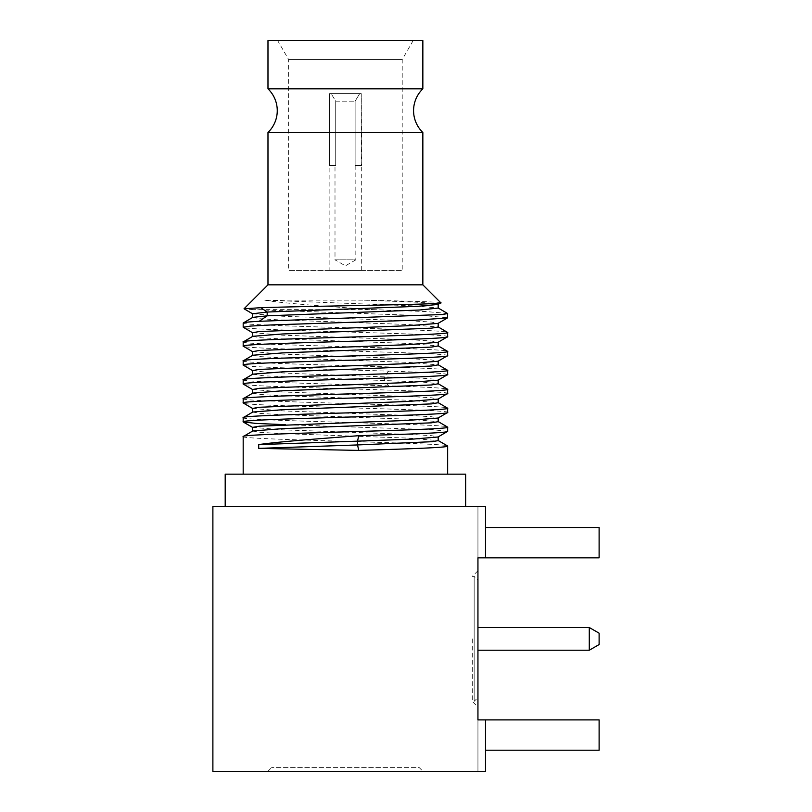 <?xml version="1.0" encoding="UTF-8"?>
<svg xmlns="http://www.w3.org/2000/svg" width="812" height="812" viewBox="0 0 812 812"><rect width="100%" height="100%" fill="white"/><g stroke="black" fill="none" stroke-linecap="round" stroke-linejoin="round"><path stroke-width="0.61" stroke-dasharray="4.06 3.04" d="M485.515 719.899L485.515 771.4L212.886 771.4L212.886 506.343L485.515 506.343L485.515 527.546L599.114 527.546L599.114 557.844L477.943 557.844L485.515 557.844L485.515 506.343L477.943 506.343L485.515 506.343L485.515 527.546L599.114 527.546L599.114 557.844L477.943 557.844L477.943 506.343L477.943 719.899L485.515 719.899L485.515 750.197L599.114 750.197L599.114 719.899L477.943 719.899L477.943 771.4L477.943 719.899L599.114 719.899L599.114 750.197L599.114 719.899L485.515 719.899L485.515 750.197L599.114 750.197L485.515 750.197L485.515 771.4L485.515 750.197M465.641 506.343L225.198 506.343L465.641 506.343M477.943 638.871L477.943 707.029L477.943 638.871M423.042 771.4L267.787 771.4L423.042 771.4L419.256 767.614L271.584 767.614L419.256 767.614M485.515 557.844L599.114 557.844L599.114 527.546L485.515 527.546L485.515 557.844L485.515 527.546M267.787 771.4L271.584 767.614M472.269 638.871L472.269 701.345L472.269 638.871M477.943 570.714L472.269 576.398L474.157 576.398L477.943 580.184L477.943 697.559L474.157 701.345L474.157 576.398L474.157 701.345L472.269 701.345L477.943 707.029M477.943 697.559L477.943 580.184M589.279 627.514L589.279 650.229M599.114 644.555L599.114 633.187M465.641 474.157L225.198 474.157M447.656 474.157L243.184 474.157L447.656 474.157M447.656 431.355L432.613 429.7L285.519 424.727M447.656 412.415C453.979 409.258 236.85 406.112 243.184 402.955M447.656 393.485C453.979 390.328 236.85 387.172 243.184 384.015M447.656 374.555C445.91 373.408 426.239 372.272 388.623 371.135C324.78 369.115 240.098 367.105 243.184 365.085M252.644 370.556L266.021 372.19L297.781 373.662L423.661 378.311L434.481 379.163L438.033 380.189M252.644 389.486L282.657 391.983L411.938 396.632L431.375 397.789L438.033 399.118M252.644 408.416L282.657 410.913L411.938 415.561L431.375 416.718L438.033 418.058M252.644 427.345L282.667 429.842L411.948 434.491L431.375 435.658L438.033 436.988M243.184 417.672C236.85 420.829 453.979 423.976 447.656 427.132M243.184 398.733C236.85 401.889 453.979 405.046 447.656 408.203M243.184 436.602C236.85 439.759 453.979 442.916 447.656 446.072M252.786 374.17L264.083 375.854L422.22 382.016L438.186 383.782M252.796 393.099L259.464 394.429L278.902 395.596L408.182 400.245L438.186 402.742M252.796 412.029L259.464 413.369L278.902 414.526L408.192 419.175L438.186 421.672M252.796 430.969L259.464 432.299L278.912 433.466L408.192 438.104L438.186 440.601M243.184 379.803C240.098 381.823 324.78 383.832 388.623 385.852C426.239 386.989 445.91 388.126 447.656 389.273M243.184 341.943C236.86 345.09 453.979 348.246 447.656 351.403M243.184 360.873C236.85 364.03 453.979 367.186 447.656 370.333M252.786 317.37L259.475 318.7L278.922 319.867L408.213 324.516L438.186 327.013M252.786 336.3L259.464 337.64L278.922 338.797L408.213 343.446L438.186 345.942M252.786 355.24L259.464 356.57L278.912 357.727L408.213 362.375L438.186 364.872M243.184 323.003C236.86 326.16 453.979 329.317 447.656 332.473M447.524 313.391L425.315 311.514L373.104 309.636L253.182 309.636L425.305 315.726L447.656 317.756M253.182 309.636L244.036 308.783M252.644 313.757L282.637 316.244L411.938 320.892L431.375 322.059L438.044 323.389M252.644 332.687L282.637 335.183L411.938 339.832L431.375 340.989L438.044 342.319M252.644 351.616L282.627 354.113L411.928 358.762L431.375 359.919L438.044 361.259M447.656 355.615C453.979 352.469 236.85 349.312 243.184 346.156M447.656 336.686C453.979 333.529 236.86 330.372 243.184 327.226M440.794 302.774C440.703 301.912 406.507 301.039 364.131 300.166L264.783 300.166L416.485 305.972L438.186 308.073M264.783 300.166C281.997 303.363 328.799 306.51 373.104 309.636M364.131 300.166L417.317 302.226L432.806 303.262L438.033 304.459M422.849 284.829L267.98 284.829M267.98 132.468L422.849 132.468M267.98 88.833L422.849 88.833M422.849 40.6L267.98 40.6M277.684 40.6L413.146 40.6L277.684 40.6L288.615 59.53L288.615 270.447L402.214 270.447L288.615 270.447M413.146 40.6L402.214 59.53L288.615 59.53L402.214 59.53L402.214 270.447M329.134 270.447L361.695 270.447L329.134 270.447L329.134 165.557M329.581 93.613L329.581 165.557L335.711 165.557L329.581 165.557L329.581 93.613L361.249 93.613L361.695 165.557L355.118 165.557L361.249 165.557L361.249 93.613L329.581 93.613L359.706 93.613L355.118 101.185L355.118 165.557L355.829 165.557L355.118 165.557L355.118 101.185L359.706 93.613L329.581 93.613M361.695 270.447L361.695 165.557M335.711 101.185L335.711 165.557L335.711 101.185L355.118 101.185L335.711 101.185L331.123 93.613L335.711 101.185M355.829 165.557L355.829 259.84L335.001 259.84L345.415 265.849L355.829 259.84L335.001 259.84L335.001 165.557M361.249 93.613L359.706 93.613L361.249 93.613M388.623 371.135L384.624 376.595L384.624 380.381L388.623 385.852"/><path stroke-width="1.22" d="M485.515 719.899L477.943 719.899L477.943 557.844L485.515 557.844L485.515 506.343L212.886 506.343L212.886 771.4L485.515 771.4L485.515 719.899L599.114 719.899L599.114 750.197L485.515 750.197M485.515 557.844L599.114 557.844L599.114 527.546L485.515 527.546M589.279 627.514L599.114 633.187L599.114 644.555L589.279 650.229L589.279 627.514L477.943 627.514M465.641 506.343L465.641 474.157L225.198 474.157L225.198 506.343M447.656 474.157L447.656 446.072C448.691 447.513 408.263 448.965 358.762 450.406L258.703 448.386L258.703 444.6C279.084 441.626 319.948 438.663 358.762 435.689C408.263 434.247 448.691 432.796 447.656 431.355L447.656 427.132C453.979 430.289 236.86 433.446 243.184 436.602L252.796 430.969L282.637 428.645L431.365 422.829L438.186 421.672L438.186 417.886M243.184 474.157L243.184 436.602M358.762 435.689L357.524 441.16L413.409 439.069L438.033 436.988L447.656 431.355M285.519 424.727L255.607 423.387L243.184 421.885C236.86 418.728 453.979 415.571 447.656 412.415L447.656 408.203C453.979 411.359 236.85 414.516 243.184 417.672L243.184 421.885M252.796 408.588L243.184 402.955C236.85 399.798 453.979 396.642 447.656 393.485L447.656 389.273C453.979 392.429 236.85 395.576 243.184 398.733L252.796 393.099L282.647 390.775L431.375 384.969L438.186 383.802L438.186 380.016M252.654 412.202L252.654 408.416L259.454 407.259L408.172 401.443L438.033 399.118L447.656 393.485M252.796 389.658L243.184 384.015C236.85 380.869 453.979 377.712 447.656 374.555L447.656 370.333C453.979 373.49 236.85 376.646 243.184 379.803L243.184 384.015M252.654 393.272L252.654 389.486L259.454 388.319L408.182 382.513L438.033 380.189L447.656 374.555M438.033 418.058L408.172 420.383L259.454 426.188L252.644 427.345L252.654 431.142M438.033 421.499L447.656 427.132M438.033 402.569L447.656 408.203M438.186 398.956L438.186 402.742L431.375 403.899L282.647 409.715L252.796 412.029L243.184 417.672M438.186 436.815L438.186 440.601L432.238 441.687L357.524 444.946L358.762 450.406M438.033 383.64L447.656 389.273M243.184 402.955L243.184 398.733M438.044 326.84L447.656 332.473C453.979 335.63 236.85 338.787 243.184 341.943L252.796 336.31L282.617 333.976L431.365 328.17L438.186 327.013L438.186 323.217M438.044 345.77L447.656 351.403C453.979 354.56 236.85 357.716 243.184 360.873L252.786 355.24L282.617 352.915L431.365 347.1L438.186 345.942L438.186 342.156M438.044 364.7L447.656 370.333M438.186 361.086L438.186 364.872L431.365 366.039L282.617 371.845L252.786 374.17L243.184 379.803M438.186 304.287L438.186 308.073L419.631 310.011L267.178 315.827L252.786 317.37L243.184 323.003C243.295 322.435 248.634 321.867 259.19 321.298L442.408 314.508L447.656 313.544L438.044 307.91M252.786 351.789L243.184 346.156C236.85 342.999 453.979 339.842 447.656 336.686L447.656 332.473M243.184 346.156L243.184 341.943M252.644 355.402L252.644 351.616L259.454 350.459L408.203 344.643L438.044 342.319L447.656 336.686M447.656 313.544L447.524 317.908L414.891 320.232L272.213 324.891L250.715 326.059L243.184 327.226L243.184 323.003M252.786 313.919L244.036 308.783L260.825 307.697C309.616 306.063 448.346 304.429 440.794 302.774L422.849 284.829L267.98 284.829L267.98 132.468A30.288 30.288 0 0 0 267.98 88.833L267.98 40.6L422.849 40.6L422.849 88.833A30.288 30.288 0 0 0 422.849 132.468L267.98 132.468M440.794 302.774L438.044 304.459L417.206 306.357L267.178 312.041L252.644 313.757L252.644 317.543M447.524 317.908L438.044 323.389L408.192 325.713L259.454 331.529L252.644 332.687L252.644 336.472M252.786 370.719L243.184 365.085C236.85 361.929 453.979 358.772 447.656 355.615L438.044 361.249L408.203 363.583L259.464 369.389L252.644 370.556L252.644 374.342M252.786 332.859L243.184 327.226M244.036 308.783L267.98 284.829M422.849 284.829L422.849 132.468M422.849 88.833L267.98 88.833M258.703 444.6L357.524 441.16L357.524 444.946L258.703 448.386M243.184 365.085L243.184 360.873M447.656 355.615L447.656 351.403M260.825 307.697L267.178 312.041L267.178 315.827L259.19 321.298M589.279 650.229L477.943 650.229M243.316 422.037L252.796 427.518M447.513 412.567L438.033 418.048M447.513 445.92L438.033 440.439"/></g></svg>
